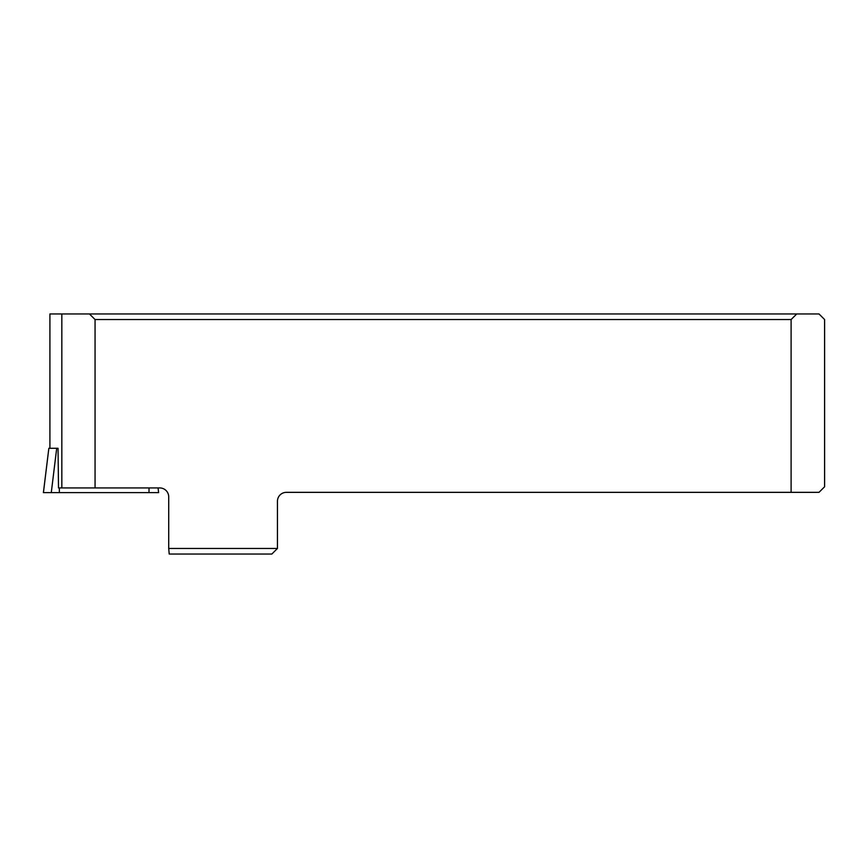 <?xml version="1.0" encoding="UTF-8"?>
<svg xmlns="http://www.w3.org/2000/svg" width="868" height="868" viewBox="0 0 868 868"><rect width="100%" height="100%" fill="white"/><g stroke="black" fill="none" stroke-linecap="round" stroke-linejoin="round"><path stroke-width="1.3" d="M89.469 313.966L819.012 313.966L824.6 319.543L824.6 486.764L819.012 492.34L791.106 492.34L791.106 319.543L95.057 319.543L89.469 313.966L49.91 313.966L49.91 448.289M158.594 492.612L43.433 492.612L48.847 448.289L58.037 448.289L58.503 487.935L95.057 487.935L95.057 319.543M61.834 313.966L61.834 487.935M95.057 487.935L159.745 487.935A8.962 8.93 180 0 1 168.718 496.865L168.718 548.457L277.445 548.457L277.445 501.281A8.93 8.93 0 0 1 286.386 492.34L791.106 492.34M791.106 319.543L796.737 313.966M277.445 548.457L271.868 554.034L169.206 554.034L168.718 548.457M142.667 492.612L43.433 492.612L142.667 492.612M56.702 448.289L51.277 492.612L59.339 492.612L59.382 487.935M148.992 492.612L149.046 487.935M158.052 487.935L158.627 492.612M48.847 448.289L43.4 492.612"/></g></svg>
